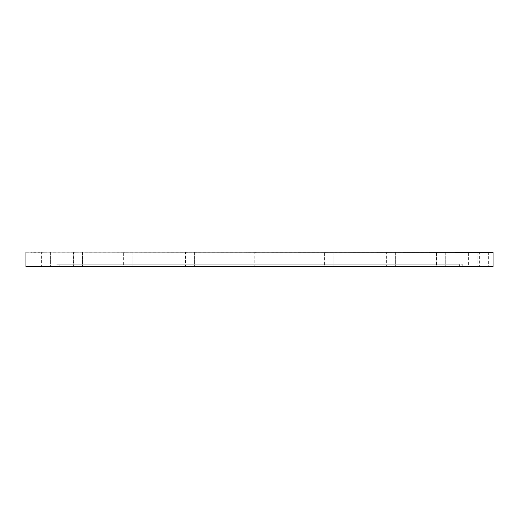 <?xml version="1.0" encoding="UTF-8"?>
<svg xmlns="http://www.w3.org/2000/svg" width="519" height="519" viewBox="0 0 519 519"><rect width="100%" height="100%" fill="white"/><g stroke="black" fill="none" stroke-linecap="round" stroke-linejoin="round"><path stroke-width="0.39" stroke-dasharray="2.6 1.95" d="M56.779 264.171L462.221 264.171L56.779 264.171L56.779 266.785L462.41 266.974L56.59 266.974L462.41 266.974M462.221 264.171L462.221 266.785L56.59 266.974M59.458 266.974L459.73 266.785L59.27 266.785L59.27 264.171L459.73 264.171L59.27 264.171M459.542 266.974L459.73 264.171M41.903 252.338L50.933 252.026L41.591 252.026L50.933 252.026L41.591 252.026L41.591 266.974L50.933 266.974L41.591 266.974L50.933 266.974L41.591 266.974L50.933 266.974L41.903 266.662L50.622 266.662L41.903 266.662L41.903 252.338L50.933 252.026L41.903 252.338M73.75 252.338L82.781 252.026L73.439 252.026L82.781 252.026L73.439 252.026L73.439 266.974L82.781 266.974L73.439 266.974L82.781 266.974L73.439 266.974L82.781 266.974L73.75 266.662L82.469 266.662L73.75 266.662L73.75 252.338L82.781 252.026L73.75 252.338M123.353 252.338L132.384 252.026L123.042 252.026L132.384 252.026L123.042 252.026L123.042 266.974L132.384 266.974L123.042 266.974L132.384 266.974L123.042 266.974L132.384 266.974L123.353 266.662L132.073 266.662L123.353 266.662L123.353 252.338L132.384 252.026L123.353 252.338M185.854 252.338L194.885 252.026L185.543 252.026L194.885 252.026L185.543 252.026L185.543 266.974L194.885 266.974L185.543 266.974L194.885 266.974L185.543 266.974L194.885 266.974L185.854 266.662L194.573 266.662L185.854 266.662L185.854 252.338L194.885 252.026L185.854 252.338M255.14 252.338L264.171 252.026L254.829 252.026L264.171 252.026L254.829 252.026L254.829 266.974L264.171 266.974L254.829 266.974L264.171 266.974L254.829 266.974L264.171 266.974L255.14 266.662L263.86 266.662L255.14 266.662L255.14 252.338L264.171 252.026L255.14 252.338M324.427 252.338L333.458 252.026L324.116 252.026L333.458 252.026L324.116 252.026L324.116 266.974L333.458 266.974L324.116 266.974L333.458 266.974L324.116 266.974L333.458 266.974L324.427 266.662L333.146 266.662L324.427 266.662L324.427 252.338L333.458 252.026L324.427 252.338M386.927 252.338L395.958 252.026L386.616 252.026L395.958 252.026L386.616 252.026L386.616 266.974L395.958 266.974L386.616 266.974L395.958 266.974L386.616 266.974L395.958 266.974L386.927 266.662L395.647 266.662L386.927 266.662L386.927 252.338L395.958 252.026L386.927 252.338M436.531 252.338L445.562 252.026L436.22 252.026L445.562 252.026L436.22 252.026L436.22 266.974L445.562 266.974L436.22 266.974L445.562 266.974L436.22 266.974L445.562 266.974L436.531 266.662L445.25 266.662L436.531 266.662L436.531 252.338L445.562 252.026L436.531 252.338M468.378 252.338L477.409 252.026L468.067 252.026L477.409 252.026L468.067 252.026L468.067 266.974L477.409 266.974L468.067 266.974L477.409 266.974L468.067 266.974L477.409 266.974L468.378 266.662L477.097 266.662L468.378 266.662L468.378 252.338L477.409 252.026L468.378 252.338M488.379 252.026L488.379 266.974L479.037 266.974L488.068 266.662L479.348 266.662L479.348 252.338L488.068 252.338L479.037 252.026L488.379 252.026L479.037 252.026M50.622 252.338L50.622 266.662L50.622 252.338M82.469 252.338L82.469 266.662L82.469 252.338M132.073 252.338L132.073 266.662L132.073 252.338M194.573 252.338L194.573 266.662L194.573 252.338M263.86 252.338L263.86 266.662L263.86 252.338M333.146 252.338L333.146 266.662L333.146 252.338M395.647 252.338L395.647 266.662L395.647 252.338M445.25 252.338L445.25 266.662L445.25 252.338M477.097 252.338L477.097 266.662L477.097 252.338M39.963 252.026L39.963 266.974L30.621 266.974L39.652 266.662L30.932 266.662L30.932 252.338L39.652 252.338L30.621 252.026L39.963 252.026L30.621 252.026M493.05 266.727L25.95 266.727M25.95 252.273L493.05 252.273M26.197 266.974L492.803 266.974M479.037 266.974L488.379 266.974M30.621 266.974L39.963 266.974M492.803 252.026L26.197 252.026"/><path stroke-width="0.78" d="M493.05 266.727L25.95 266.727L493.05 266.727L493.05 252.273L26.197 252.026L493.05 252.273M25.95 266.727L25.95 252.273"/></g></svg>
